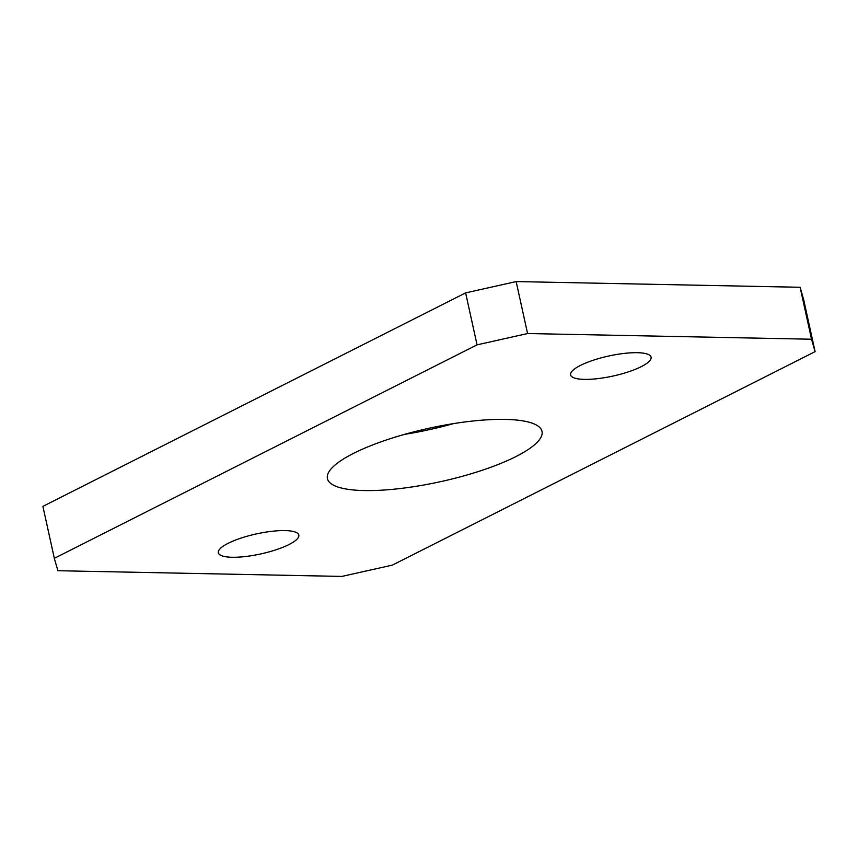 <?xml version="1.0" encoding="UTF-8"?>
<svg xmlns="http://www.w3.org/2000/svg" width="858" height="858" viewBox="0 0 858 858"><rect width="100%" height="100%" fill="white"/><g stroke="black" fill="none" stroke-linecap="round" stroke-linejoin="round"><path stroke-width="1.29" d="M232.153 557.271A41.195 10.242 -12.4 0 1 218.34 552.777A41.195 10.242 -12.4 0 1 240.862 538.159A41.195 10.242 -12.4 0 1 284.995 530.587A41.195 10.242 -12.4 0 1 298.809 535.081A41.195 10.242 -12.4 0 1 276.297 549.688A41.195 10.242 -12.4 0 1 232.153 557.271M584.427 379.375A41.195 10.242 -12.4 0 1 570.613 374.882A41.195 10.242 -12.4 0 1 593.135 360.274A41.195 10.242 -12.4 0 1 637.269 352.692A41.195 10.242 -12.4 0 1 651.083 357.185A41.195 10.242 -12.4 0 1 628.56 371.804A41.195 10.242 -12.4 0 1 584.427 379.375M364.253 490.561A109.856 27.317 -12.4 0 1 327.424 478.571A109.856 27.317 -12.4 0 1 387.473 439.607A109.856 27.317 -12.4 0 1 505.169 419.401A109.856 27.317 -12.4 0 1 542.009 431.392A109.856 27.317 -12.4 0 1 481.949 470.356A109.856 27.317 -12.4 0 1 364.253 490.561M404.547 434.373A109.856 27.317 167.6 0 0 453.453 423.627M477.048 344.852L527.573 333.537L811.539 339.232L815.1 351.641L803.678 299.678L800.117 287.28L516.151 281.574L465.626 292.889L42.9 506.359L54.322 558.322L477.048 344.852L465.626 292.889M815.1 351.641L392.374 565.111L341.849 576.426L57.883 570.72L54.322 558.322M811.539 339.232L800.117 287.28M527.573 333.537L516.151 281.574"/></g></svg>
